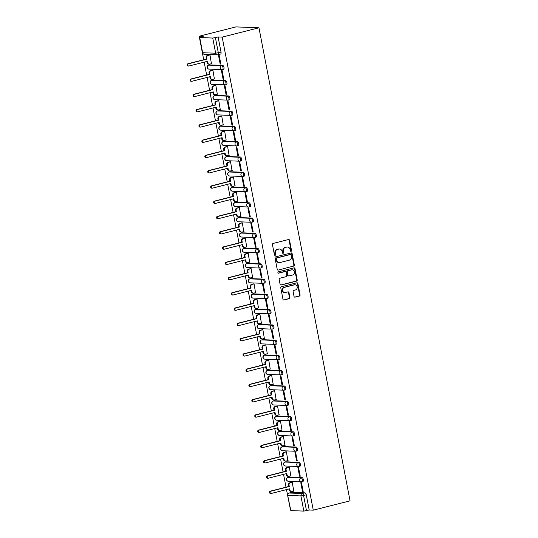 <?xml version="1.0" encoding="UTF-8"?>
<svg xmlns="http://www.w3.org/2000/svg" width="538" height="538" viewBox="0 0 538 538"><rect width="100%" height="100%" fill="white"/><g stroke="black" fill="none" stroke-linecap="round" stroke-linejoin="round"><path stroke-width="0.81" d="M291.058 251.307A0.693 0.612 92.2 0 0 291.529 250.479L289.558 240.278A0.982 0.874 92.2 0 0 288.523 239.531L273.122 243.438A0.982 0.874 92.2 0 0 272.45 244.615L274.414 254.817A0.693 0.612 92.2 0 0 275.611 254.514L275.355 253.196A3.154 2.798 92.2 0 1 277.5 249.43L278.785 249.101A3.154 2.798 92.2 0 1 279.504 249.027A3.154 2.798 92.2 0 1 282.114 251.481L282.369 252.799A0.693 0.612 92.2 0 0 283.566 252.497L283.318 251.179A3.154 2.798 92.2 0 1 285.463 247.413L286.747 247.083A3.154 2.798 92.2 0 1 287.46 247.009A3.154 2.798 92.2 0 1 290.076 249.464L290.325 250.782A0.693 0.612 92.2 0 0 291.058 251.307M290.675 251.259A0.693 0.612 92.2 0 0 291.065 250.466L289.101 240.257A0.982 0.874 92.2 0 0 288.509 239.531M274.757 255.294A0.693 0.612 92.2 0 0 275.153 254.501L274.898 253.176L275.355 253.196M282.712 253.277A0.693 0.612 92.2 0 0 283.109 252.483L282.853 251.159L283.318 251.179M302.8 481.497A2.004 0.888 -104.2 0 0 302.914 481.483A2.004 0.888 -104.2 0 0 303.311 479.445A2.004 0.888 -104.2 0 0 302.04 477.583L289.027 477.078A2.004 0.888 -104.2 0 0 288.913 477.092A2.004 0.888 -104.2 0 0 288.805 477.132M299.854 466.231A2.004 0.888 -104.2 0 0 299.975 466.217A2.004 0.888 -104.2 0 0 300.372 464.18A2.004 0.888 -104.2 0 0 299.101 462.317L286.088 461.812A2.004 0.888 -104.2 0 0 285.974 461.826A2.004 0.888 -104.2 0 0 285.866 461.866M296.915 450.965A2.004 0.888 -104.2 0 0 297.037 450.952A2.004 0.888 -104.2 0 0 297.433 448.914A2.004 0.888 -104.2 0 0 296.162 447.051L283.149 446.547A2.004 0.888 -104.2 0 0 283.035 446.553A2.004 0.888 -104.2 0 0 282.927 446.601M293.977 435.699A2.004 0.888 -104.2 0 0 294.091 435.686A2.004 0.888 -104.2 0 0 294.494 433.648A2.004 0.888 -104.2 0 0 293.223 431.785L280.211 431.281A2.004 0.888 -104.2 0 0 280.096 431.288A2.004 0.888 -104.2 0 0 279.989 431.335M291.038 420.434A2.004 0.888 -104.2 0 0 291.152 420.42A2.004 0.888 -104.2 0 0 291.556 418.382A2.004 0.888 -104.2 0 0 290.285 416.52L277.272 416.015A2.004 0.888 -104.2 0 0 277.151 416.022A2.004 0.888 -104.2 0 0 277.043 416.069M288.099 405.168A2.004 0.888 -104.2 0 0 288.213 405.154A2.004 0.888 -104.2 0 0 288.617 403.117A2.004 0.888 -104.2 0 0 287.346 401.254L274.333 400.749A2.004 0.888 -104.2 0 0 274.212 400.756A2.004 0.888 -104.2 0 0 274.104 400.803M285.16 389.902A2.004 0.888 -104.2 0 0 285.274 389.889A2.004 0.888 -104.2 0 0 285.671 387.851A2.004 0.888 -104.2 0 0 284.407 385.988L271.387 385.484A2.004 0.888 -104.2 0 0 271.273 385.49A2.004 0.888 -104.2 0 0 271.165 385.538M282.221 374.636A2.004 0.888 -104.2 0 0 282.336 374.623A2.004 0.888 -104.2 0 0 282.732 372.585A2.004 0.888 -104.2 0 0 281.461 370.722L268.449 370.218A2.004 0.888 -104.2 0 0 268.334 370.225A2.004 0.888 -104.2 0 0 268.227 370.272M279.276 359.371A2.004 0.888 -104.2 0 0 279.397 359.357A2.004 0.888 -104.2 0 0 279.794 357.319A2.004 0.888 -104.2 0 0 278.523 355.457L265.51 354.952A2.004 0.888 -104.2 0 0 265.395 354.959A2.004 0.888 -104.2 0 0 265.288 355.006M276.337 344.105A2.004 0.888 -104.2 0 0 276.458 344.091A2.004 0.888 -104.2 0 0 276.855 342.054A2.004 0.888 -104.2 0 0 275.584 340.191L262.571 339.68A2.004 0.888 -104.2 0 0 262.457 339.693A2.004 0.888 -104.2 0 0 262.349 339.74M273.398 328.839A2.004 0.888 -104.2 0 0 273.512 328.826A2.004 0.888 -104.2 0 0 273.916 326.788A2.004 0.888 -104.2 0 0 272.645 324.925L259.632 324.414A2.004 0.888 -104.2 0 0 259.518 324.427A2.004 0.888 -104.2 0 0 259.41 324.475M270.459 313.573A2.004 0.888 -104.2 0 0 270.574 313.56A2.004 0.888 -104.2 0 0 270.977 311.522A2.004 0.888 -104.2 0 0 269.706 309.659L256.693 309.148A2.004 0.888 -104.2 0 0 256.572 309.162A2.004 0.888 -104.2 0 0 256.465 309.209M267.521 298.308A2.004 0.888 -104.2 0 0 267.635 298.294A2.004 0.888 -104.2 0 0 268.038 296.256A2.004 0.888 -104.2 0 0 266.767 294.394L253.754 293.882A2.004 0.888 -104.2 0 0 253.633 293.896A2.004 0.888 -104.2 0 0 253.526 293.943M264.582 283.042A2.004 0.888 -104.2 0 0 264.696 283.028A2.004 0.888 -104.2 0 0 265.099 280.991A2.004 0.888 -104.2 0 0 263.828 279.121L250.809 278.617A2.004 0.888 -104.2 0 0 250.695 278.63A2.004 0.888 -104.2 0 0 250.587 278.677M261.643 267.776A2.004 0.888 -104.2 0 0 261.757 267.763A2.004 0.888 -104.2 0 0 262.154 265.725A2.004 0.888 -104.2 0 0 260.89 263.855L247.87 263.351A2.004 0.888 -104.2 0 0 247.756 263.364A2.004 0.888 -104.2 0 0 247.648 263.412M258.697 252.504A2.004 0.888 -104.2 0 0 258.818 252.497A2.004 0.888 -104.2 0 0 259.215 250.459A2.004 0.888 -104.2 0 0 257.944 248.59L244.931 248.085A2.004 0.888 -104.2 0 0 244.817 248.099A2.004 0.888 -104.2 0 0 244.709 248.146M255.758 237.238A2.004 0.888 -104.2 0 0 255.88 237.231A2.004 0.888 -104.2 0 0 256.276 235.193A2.004 0.888 -104.2 0 0 255.005 233.324L241.992 232.819A2.004 0.888 -104.2 0 0 241.878 232.833A2.004 0.888 -104.2 0 0 241.77 232.88M252.82 221.972A2.004 0.888 -104.2 0 0 252.934 221.965A2.004 0.888 -104.2 0 0 253.337 219.928A2.004 0.888 -104.2 0 0 252.066 218.058L239.054 217.554A2.004 0.888 -104.2 0 0 238.939 217.567A2.004 0.888 -104.2 0 0 238.832 217.614M249.881 206.706A2.004 0.888 -104.2 0 0 249.995 206.7A2.004 0.888 -104.2 0 0 250.399 204.662A2.004 0.888 -104.2 0 0 249.128 202.792L236.115 202.288A2.004 0.888 -104.2 0 0 236 202.301A2.004 0.888 -104.2 0 0 235.886 202.349M246.942 191.441A2.004 0.888 -104.2 0 0 247.056 191.434A2.004 0.888 -104.2 0 0 247.46 189.396A2.004 0.888 -104.2 0 0 246.189 187.527L233.176 187.022A2.004 0.888 -104.2 0 0 233.055 187.036A2.004 0.888 -104.2 0 0 232.947 187.083M244.003 176.175A2.004 0.888 -104.2 0 0 244.118 176.168A2.004 0.888 -104.2 0 0 244.521 174.13A2.004 0.888 -104.2 0 0 243.25 172.261L230.237 171.756A2.004 0.888 -104.2 0 0 230.116 171.77A2.004 0.888 -104.2 0 0 230.008 171.817M241.064 160.909A2.004 0.888 -104.2 0 0 241.179 160.902A2.004 0.888 -104.2 0 0 241.575 158.865A2.004 0.888 -104.2 0 0 240.311 156.995L227.292 156.491A2.004 0.888 -104.2 0 0 227.177 156.504A2.004 0.888 -104.2 0 0 227.07 156.551M238.119 145.643A2.004 0.888 -104.2 0 0 238.24 145.63A2.004 0.888 -104.2 0 0 238.637 143.599A2.004 0.888 -104.2 0 0 237.366 141.729L224.353 141.225A2.004 0.888 -104.2 0 0 224.238 141.238A2.004 0.888 -104.2 0 0 224.131 141.286M235.18 130.378A2.004 0.888 -104.2 0 0 235.301 130.364A2.004 0.888 -104.2 0 0 235.698 128.333A2.004 0.888 -104.2 0 0 234.427 126.464L221.414 125.959A2.004 0.888 -104.2 0 0 221.3 125.973A2.004 0.888 -104.2 0 0 221.192 126.02M232.241 115.112A2.004 0.888 -104.2 0 0 232.355 115.098A2.004 0.888 -104.2 0 0 232.759 113.067A2.004 0.888 -104.2 0 0 231.488 111.198L218.475 110.694A2.004 0.888 -104.2 0 0 218.361 110.707A2.004 0.888 -104.2 0 0 218.253 110.747M229.302 99.846A2.004 0.888 -104.2 0 0 229.417 99.833A2.004 0.888 -104.2 0 0 229.82 97.795A2.004 0.888 -104.2 0 0 228.549 95.932L215.536 95.428A2.004 0.888 -104.2 0 0 215.422 95.441A2.004 0.888 -104.2 0 0 215.308 95.482M226.364 84.58A2.004 0.888 -104.2 0 0 226.478 84.567A2.004 0.888 -104.2 0 0 226.881 82.529A2.004 0.888 -104.2 0 0 225.61 80.666L212.597 80.162A2.004 0.888 -104.2 0 0 212.476 80.175A2.004 0.888 -104.2 0 0 212.369 80.216M223.425 69.315A2.004 0.888 -104.2 0 0 223.539 69.301A2.004 0.888 -104.2 0 0 223.942 67.263A2.004 0.888 -104.2 0 0 222.671 65.401L209.659 64.896A2.004 0.888 -104.2 0 0 209.538 64.91A2.004 0.888 -104.2 0 0 209.43 64.95M294.044 296.411A0.982 0.874 92.2 0 0 295.086 297.158L299.404 296.061A0.982 0.874 92.2 0 0 300.076 294.885L297.891 283.546A0.982 0.874 92.2 0 0 296.855 282.806L281.455 286.707A0.982 0.874 92.2 0 0 280.782 287.884L282.968 299.222A0.982 0.874 92.2 0 0 284.003 299.962L289.222 298.644A0.982 0.874 92.2 0 0 289.895 297.467L288.96 292.611A0.982 0.874 92.2 0 0 287.917 291.872L285.335 292.524A2.636 2.34 92.2 0 1 284.34 287.386L294.481 284.817A2.636 2.34 92.2 0 1 295.47 289.955L293.782 290.385A0.982 0.874 92.2 0 0 293.109 291.562L294.044 296.411M313.271 510.165L222.174 37.115L258.96 27.794L350.056 500.844L313.271 510.165L309.202 510.011L303.836 511.1L290.823 510.596L287.675 495.363L290.823 510.596M293.654 266.189A0.982 0.874 92.2 0 0 294.326 265.012L292.141 253.674A0.982 0.874 92.2 0 0 291.098 252.934L275.698 256.834A0.982 0.874 92.2 0 0 275.032 258.011L277.211 269.35A0.982 0.874 92.2 0 0 278.254 270.089L293.197 266.169A0.982 0.874 92.2 0 0 293.862 264.992L291.683 253.66A0.982 0.874 92.2 0 0 291.092 252.934M295.019 268.61L297.198 279.948A0.982 0.874 92.2 0 1 296.532 281.125L281.132 285.026A0.982 0.874 92.2 0 1 280.09 284.286L279.155 279.43A0.982 0.874 92.2 0 1 279.827 278.254L286.068 276.673A0.982 0.874 92.2 0 0 286.741 275.496L286.122 272.275A0.982 0.874 92.2 0 0 285.079 271.535L278.576 273.183A0.693 0.612 92.2 0 1 278.321 271.838L293.977 267.87A0.982 0.874 92.2 0 1 295.019 268.61L294.555 268.596L296.741 279.928L297.198 279.948M291.744 492.398A2.004 0.888 75.8 0 1 291.852 492.357A2.004 0.888 75.8 0 1 291.966 492.344L304.985 492.848L302.282 493.534A2.004 0.888 75.8 0 1 303.58 495.525L306.499 510.696M199.726 37.546L202.644 52.717L215.664 53.222L212.739 38.05L199.726 37.546L203.25 36.382L199.181 36.228L203.714 59.738M204.178 62.159L206.653 75.004M207.117 77.425L209.591 90.27M210.055 92.691L212.53 105.535M212.994 107.956L215.469 120.801M215.933 123.222L218.408 136.067M218.872 138.488L221.347 151.333M221.817 153.754L224.292 166.605M224.756 169.019L227.231 181.871M227.695 184.285L230.17 197.137M230.634 199.551L233.109 212.402M233.573 214.817L236.047 227.668M236.512 230.082L238.986 242.934M239.45 245.348L241.925 258.2M242.396 260.614L244.864 273.465M245.335 275.88L247.81 288.731M248.274 291.145L250.748 303.997M251.212 306.411L253.687 319.263M254.151 321.677L256.626 334.528M257.09 336.943L259.565 349.794M260.029 352.208L262.504 365.06M262.974 367.474L265.442 380.326M265.913 382.74L268.388 395.591M268.852 398.006L271.327 410.857M271.791 413.271L274.266 426.123M274.73 428.544L277.204 441.389M277.669 443.81L280.143 456.654M280.607 459.075L283.082 471.92M283.553 474.341L286.021 487.186M286.492 489.607L290.352 509.278M199.181 36.228L235.967 26.9L258.96 27.794M212.739 38.05L215.402 37.647L218.327 52.811A2.004 0.888 75.8 0 1 217.897 54.721A2.004 0.888 75.8 0 1 217.782 54.735A2.004 1.782 92.2 0 1 217.325 54.782A2.004 2.004 0 0 0 217.897 54.721L220.6 54.035A2.004 0.888 75.8 0 1 220.486 54.049M222.174 37.115L218.105 36.961L215.402 37.647M211.441 63.699L209.968 54.903L209.289 54.937M220.17 64.042L220.862 64.069L219.168 55.259L218.475 55.232L220.17 64.042L220.822 63.874M223.109 79.308L223.801 79.335L222.107 70.525L221.414 70.498L223.109 79.308L223.761 79.14M214.38 78.972L212.907 70.169L212.228 70.202M226.047 94.574L226.74 94.601L225.045 85.791L224.353 85.764L226.047 94.574L226.706 94.406M217.325 94.237L215.846 85.434L215.166 85.468M228.993 109.839L229.679 109.866L227.984 101.057L227.292 101.03L228.993 109.839L229.645 109.671M220.264 109.503L218.784 100.7L218.112 100.734M231.932 125.105L232.618 125.132L230.923 116.322L230.237 116.295L231.932 125.105L232.584 124.937M223.203 124.769L221.73 115.966L221.051 116M234.871 140.371L235.557 140.398L233.862 131.588L233.176 131.561L234.871 140.371L235.523 140.203M226.142 140.035L224.669 131.232L223.99 131.265M237.809 155.637L238.502 155.664L236.801 146.854L236.115 146.827L237.809 155.637L238.462 155.469M229.08 155.3L227.608 146.497L226.928 146.538M240.748 170.902L241.441 170.929L239.746 162.12L239.054 162.093L240.748 170.902L241.401 170.734M232.019 170.566L230.546 161.763L229.867 161.803M243.687 186.168L244.38 186.195L242.685 177.385L241.992 177.358L243.687 186.168L244.339 186.007M234.958 185.832L233.485 177.029L232.806 177.069M246.626 201.434L247.319 201.461L245.624 192.651L244.931 192.631L246.626 201.434L247.285 201.273M237.897 201.098L236.424 192.295L235.745 192.335M249.571 216.7L250.257 216.727L248.563 207.924L247.87 207.897L249.571 216.7L250.224 216.538M240.842 216.363L239.363 207.56L238.69 207.601M252.51 231.965L253.196 231.992L251.502 223.189L250.816 223.162L252.51 231.965L253.163 231.804M243.781 231.629L242.308 222.826L241.629 222.866M255.449 247.231L256.135 247.258L254.44 238.455L253.754 238.428L255.449 247.231L256.101 247.07M246.72 246.895L245.247 238.099L244.568 238.132M258.388 262.497L259.081 262.524L257.379 253.721L256.693 253.694L258.388 262.497L259.04 262.336M249.659 262.161L248.186 253.364L247.507 253.398M261.327 277.763L262.019 277.79L260.325 268.987L259.632 268.96L261.327 277.763L261.979 277.601M252.598 277.426L251.125 268.63L250.446 268.664M264.266 293.028L264.958 293.055L263.264 284.252L262.571 284.225L264.266 293.028L264.918 292.867M255.537 292.692L254.064 283.896L253.385 283.929M267.204 308.294L267.897 308.321L266.202 299.518L265.51 299.491L267.204 308.294L267.857 308.133M258.475 307.958L257.003 299.162L256.323 299.195M270.15 323.56L270.836 323.587L269.141 314.784L268.449 314.757L270.15 323.56L270.802 323.399M261.421 323.224L259.941 314.427L259.269 314.461M273.089 338.826L273.775 338.853L272.08 330.05L271.394 330.023L273.089 338.826L273.741 338.664M264.36 338.489L262.88 329.693L262.208 329.727M276.028 354.091L276.714 354.118L275.019 345.315L274.333 345.288L276.028 354.091L276.68 353.93M267.299 353.755L265.826 344.959L265.147 344.993M278.966 369.357L279.659 369.384L277.958 360.581L277.272 360.554L278.966 369.357L279.619 369.196M270.237 369.021L268.765 360.225L268.085 360.258M281.905 384.63L282.598 384.65L280.897 375.847L280.211 375.82L281.905 384.63L282.558 384.462M273.176 384.287L271.703 375.49L271.024 375.524M284.844 399.895L285.537 399.922L283.842 391.113L283.149 391.086L284.844 399.895L285.496 399.727M276.115 399.552L274.642 390.756L273.963 390.79M287.783 415.161L288.476 415.188L286.781 406.378L286.088 406.351L287.783 415.161L288.435 414.993M279.054 414.818L277.581 406.022L276.902 406.055M290.728 430.427L291.414 430.454L289.72 421.644L289.027 421.617L290.728 430.427L291.381 430.259M281.999 430.084L280.52 421.288L279.847 421.321M293.667 445.693L294.353 445.72L292.659 436.91L291.966 436.883L293.667 445.693L294.32 445.525M284.938 445.35L283.459 436.553L282.786 436.587M296.606 460.958L297.292 460.985L295.597 452.176L294.911 452.149L296.606 460.958L297.258 460.79M287.877 460.615L286.404 451.819L285.725 451.853M299.545 476.224L300.238 476.251L298.536 467.441L297.85 467.414L299.545 476.224L300.197 476.056M290.816 475.881L289.343 467.085L288.664 467.118M302.484 491.49L303.176 491.517L301.475 482.707L300.789 482.68L302.484 491.49L303.136 491.322M293.755 491.147L292.282 482.351L291.603 482.384M309.202 510.011L306.277 494.839A2.004 0.888 -104.2 0 0 304.985 492.848M218.105 36.961L221.024 52.125A2.004 0.888 75.8 0 1 220.6 54.035M287.46 247.009L286.996 246.989A3.154 2.798 92.2 0 0 286.283 247.07L286.747 247.083M282.853 251.159A3.154 2.798 92.2 0 1 284.999 247.393L286.283 247.07M279.504 249.027L279.04 249.007A3.154 2.798 92.2 0 0 278.328 249.081L278.785 249.101M274.898 253.176A3.154 2.798 92.2 0 1 277.043 249.41L278.328 249.081M278.254 270.089L293.197 266.169M291.145 255.032A0.693 0.612 92.2 0 0 290.419 254.514L276.902 257.944A0.693 0.612 92.2 0 0 276.431 258.765L276.7 260.157A3.154 2.798 92.2 0 0 279.316 262.611A3.154 2.798 92.2 0 0 280.029 262.537L289.269 260.197A3.154 2.798 92.2 0 0 291.414 256.431L291.145 255.032M290.271 254.508A0.693 0.612 92.2 0 0 289.962 254.494L290.419 254.514M279.316 262.611L278.852 262.598A3.154 2.798 92.2 0 1 276.236 260.143L275.974 258.751A0.693 0.612 92.2 0 1 276.438 257.924L289.962 254.494M280.675 285.005L296.068 281.105A0.982 0.874 92.2 0 0 296.741 279.928M285.301 271.508L284.844 271.495A0.982 0.874 92.2 0 0 284.622 271.515L278.2 273.143M292.551 275.032A2.636 2.34 92.2 0 0 291.562 269.888L287.991 270.796A0.982 0.874 92.2 0 0 287.319 271.972L287.938 275.194A0.982 0.874 92.2 0 0 288.98 275.933L292.551 275.032M292.161 269.827L291.697 269.807A2.636 2.34 92.2 0 0 291.105 269.874L291.562 269.888M288.758 275.96L288.294 275.94A0.982 0.874 92.2 0 1 287.48 275.174L286.862 271.959A0.982 0.874 92.2 0 1 287.527 270.775L291.105 269.874M294.555 268.596A0.982 0.874 92.2 0 0 293.97 267.87M295.08 284.75L294.616 284.736A2.636 2.34 92.2 0 0 294.024 284.797L294.481 284.817M284.736 292.591L284.272 292.571A2.636 2.34 92.2 0 1 283.882 287.366L294.024 284.797M284.003 299.962L288.765 298.624A0.982 0.874 92.2 0 0 289.437 297.447L288.502 292.598A0.982 0.874 92.2 0 0 287.911 291.872M294.636 297.137L298.946 296.041A0.982 0.874 92.2 0 0 299.619 294.864L297.433 283.533A0.982 0.874 92.2 0 0 296.848 282.806M209.975 54.943L208.098 55.414A2.004 1.782 92.2 0 0 206.733 57.815L206.982 59.086L188.542 63.76A1.157 1.022 92.2 0 0 188.979 66.013L207.412 61.339L207.655 62.61A2.004 1.782 92.2 0 0 209.322 64.17L208.724 64.15A2.004 1.782 -87.8 0 1 207.063 62.583L206.848 61.48M209.322 64.17A2.004 1.782 92.2 0 0 209.78 64.123L211.649 63.652M188.717 66.04L188.118 66.013A1.157 1.022 -87.8 0 1 187.944 63.74L206.384 59.066L206.135 57.788A2.004 1.782 -87.8 0 1 207.5 55.394L208.098 55.414M209.497 54.883L207.5 55.394M206.384 59.066L206.982 59.086M212.913 70.209L211.037 70.68A2.004 1.782 92.2 0 0 209.672 73.081L209.921 74.352L191.481 79.025A1.157 1.022 92.2 0 0 191.918 81.278L210.351 76.604L210.6 77.876A2.004 1.782 92.2 0 0 212.261 79.436L211.663 79.416A2.004 1.782 -87.8 0 1 210.002 77.849L209.786 76.746M212.261 79.436A2.004 1.782 92.2 0 0 212.718 79.389L214.595 78.918M191.656 81.305L191.057 81.278A1.157 1.022 -87.8 0 1 190.882 79.005L209.322 74.331L209.074 73.054A2.004 1.782 -87.8 0 1 210.445 70.66L211.037 70.68M212.436 70.148L210.445 70.66M209.322 74.331L209.921 74.352M215.852 85.475L213.983 85.945A2.004 1.782 92.2 0 0 212.611 88.346L212.86 89.617L194.42 94.291A1.157 1.022 92.2 0 0 194.857 96.544L213.29 91.87L213.539 93.141A2.004 1.782 92.2 0 0 215.2 94.701L214.608 94.681A2.004 1.782 -87.8 0 1 212.94 93.121L212.725 92.011M215.2 94.701A2.004 1.782 92.2 0 0 215.657 94.654L217.534 94.184M194.595 96.571L193.996 96.544A1.157 1.022 -87.8 0 1 193.828 94.271L212.261 89.597L212.019 88.326A2.004 1.782 -87.8 0 1 213.384 85.925L213.983 85.945M215.382 85.414L213.384 85.925M212.261 89.597L212.86 89.617M218.791 100.741L216.922 101.211A2.004 1.782 92.2 0 0 215.556 103.612L215.799 104.883L197.365 109.557A1.157 1.022 92.2 0 0 197.796 111.81L216.229 107.136L216.478 108.407A2.004 1.782 92.2 0 0 218.146 109.967L217.547 109.947A2.004 1.782 -87.8 0 1 215.879 108.387L215.664 107.277M218.146 109.967A2.004 1.782 92.2 0 0 218.596 109.92L220.472 109.449M197.533 111.837L196.935 111.81A1.157 1.022 -87.8 0 1 196.767 109.537L215.2 104.863L214.958 103.592A2.004 1.782 -87.8 0 1 216.323 101.191L216.922 101.211M218.32 100.687L216.323 101.191M215.2 104.863L215.799 104.883M221.737 116.006L219.86 116.477A2.004 1.782 92.2 0 0 218.495 118.878L218.737 120.149L200.304 124.823A1.157 1.022 92.2 0 0 200.735 127.076L219.174 122.402L219.417 123.673A2.004 1.782 92.2 0 0 221.084 125.24L220.486 125.213A2.004 1.782 -87.8 0 1 218.818 123.653L218.603 122.543M221.084 125.24A2.004 1.782 92.2 0 0 221.535 125.186L223.411 124.715M200.472 127.102L199.874 127.082A1.157 1.022 -87.8 0 1 199.706 124.803L218.139 120.129L217.897 118.858A2.004 1.782 -87.8 0 1 219.262 116.457L219.86 116.477M221.259 115.952L219.262 116.457M218.139 120.129L218.737 120.149M224.676 131.272L222.799 131.743A2.004 1.782 92.2 0 0 221.434 134.144L221.676 135.415L203.243 140.088A1.157 1.022 92.2 0 0 203.673 142.341L222.113 137.667L222.355 138.939A2.004 1.782 92.2 0 0 224.023 140.505L223.425 140.479A2.004 1.782 -87.8 0 1 221.757 138.918L221.548 137.809M224.023 140.505A2.004 1.782 92.2 0 0 224.474 140.452L226.35 139.981M203.411 142.368L202.819 142.348A1.157 1.022 -87.8 0 1 202.644 140.068L221.078 135.394L220.836 134.123A2.004 1.782 -87.8 0 1 222.201 131.723L222.799 131.743M224.198 131.218L222.201 131.723M221.078 135.394L221.676 135.415M227.614 146.538L225.738 147.008A2.004 1.782 92.2 0 0 224.373 149.409L224.615 150.68L206.182 155.354A1.157 1.022 92.2 0 0 206.612 157.607L225.052 152.933L225.294 154.204A2.004 1.782 92.2 0 0 226.962 155.771L226.364 155.744A2.004 1.782 -87.8 0 1 224.696 154.184L224.487 153.074M226.962 155.771A2.004 1.782 92.2 0 0 227.419 155.717L229.289 155.247M206.357 157.634L205.758 157.614A1.157 1.022 -87.8 0 1 205.583 155.334L224.023 150.66L223.774 149.389A2.004 1.782 -87.8 0 1 225.14 146.988L225.738 147.008M227.137 146.484L225.14 146.988M224.023 150.66L224.615 150.68M230.553 161.803L228.677 162.274A2.004 1.782 92.2 0 0 227.312 164.675L227.561 165.946L209.121 170.62A1.157 1.022 92.2 0 0 209.558 172.873L227.991 168.199L228.233 169.47A2.004 1.782 92.2 0 0 229.901 171.037L229.302 171.01A2.004 1.782 -87.8 0 1 227.641 169.45L227.426 168.34M229.901 171.037A2.004 1.782 92.2 0 0 230.358 170.983L232.228 170.512M209.295 172.9L208.697 172.88A1.157 1.022 -87.8 0 1 208.522 170.6L226.962 165.926L226.713 164.655A2.004 1.782 -87.8 0 1 228.078 162.254L228.677 162.274M230.076 161.75L228.078 162.254M226.962 165.926L227.561 165.946M233.492 177.069L231.616 177.54A2.004 1.782 92.2 0 0 230.251 179.941L230.499 181.212L212.059 185.886A1.157 1.022 92.2 0 0 212.497 188.139L230.93 183.465L231.179 184.736A2.004 1.782 92.2 0 0 232.84 186.303L232.241 186.276A2.004 1.782 -87.8 0 1 230.58 184.716L230.365 183.606M232.84 186.303A2.004 1.782 92.2 0 0 233.297 186.249L235.173 185.778M212.234 188.166L211.636 188.145A1.157 1.022 -87.8 0 1 211.461 185.866L229.901 181.192L229.652 179.921A2.004 1.782 -87.8 0 1 231.024 177.52L231.616 177.54M233.015 177.015L231.024 177.52M229.901 181.192L230.499 181.212M236.431 192.335L234.561 192.806A2.004 1.782 92.2 0 0 233.189 195.207L233.438 196.478L214.998 201.151A1.157 1.022 92.2 0 0 215.435 203.404L233.869 198.73L234.117 200.001A2.004 1.782 92.2 0 0 235.779 201.568L235.18 201.542A2.004 1.782 -87.8 0 1 233.519 199.981L233.304 198.872M235.779 201.568A2.004 1.782 92.2 0 0 236.236 201.521L238.112 201.044M215.173 203.431L214.575 203.411A1.157 1.022 -87.8 0 1 214.406 201.131L232.84 196.457L232.598 195.186A2.004 1.782 -87.8 0 1 233.963 192.786L234.561 192.806M235.96 192.281L233.963 192.786M232.84 196.457L233.438 196.478M239.37 207.601L237.5 208.071A2.004 1.782 92.2 0 0 236.135 210.472L236.377 211.743L217.944 216.417A1.157 1.022 92.2 0 0 218.374 218.67L236.807 213.996L237.056 215.267A2.004 1.782 92.2 0 0 238.724 216.834L238.126 216.807A2.004 1.782 -87.8 0 1 236.458 215.247L236.243 214.137M238.724 216.834A2.004 1.782 92.2 0 0 239.175 216.787L241.051 216.31M218.112 218.697L217.513 218.677A1.157 1.022 -87.8 0 1 217.345 216.397L235.779 211.723L235.536 210.452A2.004 1.782 -87.8 0 1 236.902 208.051L237.5 208.071M238.899 207.547L236.902 208.051M235.779 211.723L236.377 211.743M242.315 222.866L240.439 223.337A2.004 1.782 92.2 0 0 239.074 225.738L239.316 227.009L220.883 231.683A1.157 1.022 92.2 0 0 221.313 233.936L239.753 229.262L239.995 230.533A2.004 1.782 92.2 0 0 241.663 232.1L241.064 232.073A2.004 1.782 -87.8 0 1 239.397 230.513L239.181 229.403M241.663 232.1A2.004 1.782 92.2 0 0 242.113 232.053L243.99 231.575M221.051 233.963L220.452 233.943A1.157 1.022 -87.8 0 1 220.284 231.663L238.717 226.989L238.475 225.718A2.004 1.782 -87.8 0 1 239.84 223.317L240.439 223.337M241.838 222.813L239.84 223.317M238.717 226.989L239.316 227.009M245.254 238.132L243.378 238.61A2.004 1.782 92.2 0 0 242.013 241.004L242.255 242.275L223.821 246.949A1.157 1.022 92.2 0 0 224.252 249.202L242.692 244.528L242.934 245.799A2.004 1.782 92.2 0 0 244.602 247.366L244.003 247.339A2.004 1.782 -87.8 0 1 242.335 245.779L242.127 244.669M244.602 247.366A2.004 1.782 92.2 0 0 245.052 247.319L246.929 246.841M223.99 249.228L223.398 249.208A1.157 1.022 -87.8 0 1 223.223 246.929L241.656 242.255L241.414 240.984A2.004 1.782 -87.8 0 1 242.779 238.583L243.378 238.61M244.777 238.078L242.779 238.583M241.656 242.255L242.255 242.275M248.193 253.398L246.317 253.875A2.004 1.782 92.2 0 0 244.951 256.27L245.194 257.541L226.76 262.214A1.157 1.022 92.2 0 0 227.191 264.467L245.631 259.793L245.873 261.065A2.004 1.782 92.2 0 0 247.541 262.631L246.942 262.605A2.004 1.782 -87.8 0 1 245.274 261.044L245.066 259.935M247.541 262.631A2.004 1.782 92.2 0 0 247.998 262.584L249.867 262.107M226.935 264.494L226.337 264.474A1.157 1.022 -87.8 0 1 226.162 262.194L244.602 257.52L244.353 256.249A2.004 1.782 -87.8 0 1 245.718 253.849L246.317 253.875M247.715 253.344L245.718 253.849M244.602 257.52L245.194 257.541M251.132 268.664L249.255 269.141A2.004 1.782 92.2 0 0 247.89 271.535L248.139 272.806L229.699 277.48A1.157 1.022 92.2 0 0 230.136 279.733L248.569 275.059L248.812 276.33A2.004 1.782 92.2 0 0 250.479 277.897L249.881 277.87A2.004 1.782 -87.8 0 1 248.22 276.31L248.005 275.207M250.479 277.897A2.004 1.782 92.2 0 0 250.937 277.85L252.806 277.373M229.874 279.76L229.275 279.74A1.157 1.022 -87.8 0 1 229.101 277.46L247.541 272.786L247.292 271.515A2.004 1.782 -87.8 0 1 248.657 269.114L249.255 269.141M250.654 268.61L248.657 269.114M247.541 272.786L248.139 272.806M254.071 283.929L252.194 284.407A2.004 1.782 92.2 0 0 250.829 286.801L251.078 288.079L232.638 292.746A1.157 1.022 92.2 0 0 233.075 294.999L251.508 290.325L251.757 291.596A2.004 1.782 92.2 0 0 253.418 293.163L252.82 293.136A2.004 1.782 -87.8 0 1 251.159 291.576L250.943 290.473M253.418 293.163A2.004 1.782 92.2 0 0 253.875 293.116L255.745 292.638M232.813 295.026L232.214 295.006A1.157 1.022 -87.8 0 1 232.039 292.726L250.479 288.052L250.231 286.781A2.004 1.782 -87.8 0 1 251.602 284.38L252.194 284.407M253.593 283.876L251.602 284.38M250.479 288.052L251.078 288.079M257.009 299.195L255.14 299.673A2.004 1.782 92.2 0 0 253.768 302.067L254.017 303.345L235.577 308.018A1.157 1.022 92.2 0 0 236.014 310.265L254.447 305.591L254.696 306.862A2.004 1.782 92.2 0 0 256.357 308.429L255.758 308.402A2.004 1.782 -87.8 0 1 254.097 306.842L253.882 305.739M256.357 308.429A2.004 1.782 92.2 0 0 256.814 308.382L258.691 307.904M235.752 310.291L235.153 310.271A1.157 1.022 -87.8 0 1 234.985 307.992L253.418 303.318L253.169 302.047A2.004 1.782 -87.8 0 1 254.541 299.646L255.14 299.673M256.539 299.141L254.541 299.646M253.418 303.318L254.017 303.345M259.948 314.461L258.079 314.938A2.004 1.782 92.2 0 0 256.713 317.333L256.956 318.61L238.522 323.284A1.157 1.022 92.2 0 0 238.953 325.53L257.386 320.856L257.635 322.127A2.004 1.782 92.2 0 0 259.296 323.694L258.704 323.668A2.004 1.782 -87.8 0 1 257.036 322.107L256.821 321.004M259.296 323.694A2.004 1.782 92.2 0 0 259.753 323.647L261.629 323.17M238.69 325.557L238.092 325.537A1.157 1.022 -87.8 0 1 237.924 323.257L256.357 318.583L256.115 317.312A2.004 1.782 -87.8 0 1 257.48 314.912L258.079 314.938M259.477 314.407L257.48 314.912M256.357 318.583L256.956 318.61M262.894 329.727L261.017 330.204A2.004 1.782 92.2 0 0 259.652 332.598L259.894 333.876L241.461 338.55A1.157 1.022 92.2 0 0 241.892 340.796L260.331 336.122L260.574 337.393A2.004 1.782 92.2 0 0 262.241 338.96L261.643 338.933A2.004 1.782 -87.8 0 1 259.975 337.373L259.76 336.27M262.241 338.96A2.004 1.782 92.2 0 0 262.692 338.913L264.568 338.436M241.629 340.823L241.031 340.803A1.157 1.022 -87.8 0 1 240.863 338.523L259.296 333.849L259.054 332.578A2.004 1.782 -87.8 0 1 260.419 330.177L261.017 330.204M262.416 329.673L260.419 330.177M259.296 333.849L259.894 333.876M265.833 344.993L263.956 345.47A2.004 1.782 92.2 0 0 262.591 347.864L262.833 349.142L244.4 353.816A1.157 1.022 92.2 0 0 244.83 356.062L263.27 351.388L263.512 352.666A2.004 1.782 92.2 0 0 265.18 354.226L264.582 354.206A2.004 1.782 -87.8 0 1 262.914 352.639L262.705 351.536M265.18 354.226A2.004 1.782 92.2 0 0 265.631 354.179L267.507 353.701M244.568 356.089L243.976 356.069A1.157 1.022 -87.8 0 1 243.801 353.789L262.235 349.115L261.993 347.844A2.004 1.782 -87.8 0 1 263.358 345.443L263.956 345.47M265.355 344.939L263.358 345.443M262.235 349.115L262.833 349.142M268.771 360.258L266.895 360.736A2.004 1.782 92.2 0 0 265.53 363.137L265.772 364.408L247.339 369.081A1.157 1.022 92.2 0 0 247.769 371.328L266.209 366.654L266.451 367.931A2.004 1.782 92.2 0 0 268.119 369.492L267.521 369.471A2.004 1.782 -87.8 0 1 265.853 367.905L265.644 366.802M268.119 369.492A2.004 1.782 92.2 0 0 268.576 369.445L270.446 368.967M247.514 371.355L246.915 371.334A1.157 1.022 -87.8 0 1 246.74 369.055L265.173 364.381L264.931 363.11A2.004 1.782 -87.8 0 1 266.297 360.709L266.895 360.736M268.294 360.204L266.297 360.709M265.173 364.381L265.772 364.408M271.71 375.524L269.834 376.001A2.004 1.782 92.2 0 0 268.469 378.402L268.718 379.673L250.278 384.347A1.157 1.022 92.2 0 0 250.715 386.593L269.148 381.919L269.39 383.197A2.004 1.782 92.2 0 0 271.058 384.757L270.459 384.737A2.004 1.782 -87.8 0 1 268.792 383.17L268.583 382.067M271.058 384.757A2.004 1.782 92.2 0 0 271.515 384.71L273.385 384.233M250.452 386.62L249.854 386.6A1.157 1.022 -87.8 0 1 249.679 384.32L268.119 379.646L267.87 378.375A2.004 1.782 -87.8 0 1 269.235 375.975L269.834 376.001M271.233 375.47L269.235 375.975M268.119 379.646L268.718 379.673M274.649 390.79L272.773 391.267A2.004 1.782 92.2 0 0 271.408 393.668L271.656 394.939L253.216 399.613A1.157 1.022 92.2 0 0 253.654 401.859L272.087 397.185L272.336 398.463A2.004 1.782 92.2 0 0 273.997 400.023L273.398 400.003A2.004 1.782 -87.8 0 1 271.737 398.436L271.522 397.333M273.997 400.023A2.004 1.782 92.2 0 0 274.454 399.976L276.324 399.499M253.391 401.893L252.793 401.866A1.157 1.022 -87.8 0 1 252.618 399.586L271.058 394.912L270.809 393.641A2.004 1.782 -87.8 0 1 272.181 391.24L272.773 391.267M274.172 390.736L272.181 391.24M271.058 394.912L271.656 394.939M277.588 406.055L275.718 406.533A2.004 1.782 92.2 0 0 274.346 408.934L274.595 410.205L256.155 414.879A1.157 1.022 92.2 0 0 256.592 417.125L275.026 412.451L275.274 413.729A2.004 1.782 92.2 0 0 276.935 415.289L276.337 415.269A2.004 1.782 -87.8 0 1 274.676 413.702L274.461 412.599M276.935 415.289A2.004 1.782 92.2 0 0 277.393 415.242L279.269 414.764M256.33 417.158L255.732 417.132A1.157 1.022 -87.8 0 1 255.563 414.852L273.997 410.178L273.748 408.907A2.004 1.782 -87.8 0 1 275.12 406.506L275.718 406.533M277.117 406.002L275.12 406.506M273.997 410.178L274.595 410.205M280.527 421.321L278.657 421.799A2.004 1.782 92.2 0 0 277.285 424.2L277.534 425.471L259.101 430.144A1.157 1.022 92.2 0 0 259.531 432.391L277.964 427.717L278.213 428.994A2.004 1.782 92.2 0 0 279.874 430.555L279.283 430.535A2.004 1.782 -87.8 0 1 277.615 428.968L277.4 427.865M279.874 430.555A2.004 1.782 92.2 0 0 280.332 430.508L282.208 430.03M259.269 432.424L258.67 432.397A1.157 1.022 -87.8 0 1 258.502 430.118L276.935 425.444L276.693 424.173A2.004 1.782 -87.8 0 1 278.059 421.772L278.657 421.799M280.056 421.267L278.059 421.772M276.935 425.444L277.534 425.471M283.465 436.587L281.596 437.064A2.004 1.782 92.2 0 0 280.231 439.465L280.473 440.736L262.04 445.41A1.157 1.022 92.2 0 0 262.47 447.656L280.91 442.989L281.152 444.26A2.004 1.782 92.2 0 0 282.82 445.82L282.221 445.8A2.004 1.782 -87.8 0 1 280.554 444.233L280.338 443.13M282.82 445.82A2.004 1.782 92.2 0 0 283.27 445.773L285.147 445.296M262.208 447.69L261.609 447.663A1.157 1.022 -87.8 0 1 261.441 445.383L279.874 440.709L279.632 439.438A2.004 1.782 -87.8 0 1 280.997 437.038L281.596 437.064M282.995 436.533L280.997 437.038M279.874 440.709L280.473 440.736M286.411 451.853L284.535 452.33A2.004 1.782 92.2 0 0 283.17 454.731L283.412 456.002L264.978 460.676A1.157 1.022 92.2 0 0 265.409 462.929L283.849 458.255L284.091 459.526A2.004 1.782 92.2 0 0 285.759 461.086L285.16 461.066A2.004 1.782 -87.8 0 1 283.492 459.499L283.284 458.396M285.759 461.086A2.004 1.782 92.2 0 0 286.209 461.039L288.086 460.562M265.147 462.956L264.555 462.929A1.157 1.022 -87.8 0 1 264.38 460.649L282.813 455.975L282.571 454.704A2.004 1.782 -87.8 0 1 283.936 452.31L284.535 452.33M285.934 451.799L283.936 452.31M282.813 455.975L283.412 456.002M289.35 467.118L287.474 467.596A2.004 1.782 92.2 0 0 286.108 469.997L286.351 471.268L267.917 475.942A1.157 1.022 92.2 0 0 268.348 478.195L286.788 473.521L287.03 474.792A2.004 1.782 92.2 0 0 288.698 476.352L288.099 476.332A2.004 1.782 -87.8 0 1 286.431 474.765L286.223 473.662M288.698 476.352A2.004 1.782 92.2 0 0 289.148 476.305L291.024 475.827M268.092 478.221L267.494 478.195A1.157 1.022 -87.8 0 1 267.319 475.915L285.752 471.241L285.51 469.97A2.004 1.782 -87.8 0 1 286.875 467.576L287.474 467.596M288.872 467.065L286.875 467.576M285.752 471.241L286.351 471.268M292.289 482.384L290.412 482.862A2.004 1.782 92.2 0 0 289.047 485.263L289.289 486.534L270.856 491.207A1.157 1.022 92.2 0 0 271.293 493.46L289.726 488.786L289.969 490.057A2.004 1.782 92.2 0 0 291.636 491.618L291.038 491.597A2.004 1.782 -87.8 0 1 289.37 490.031L289.162 488.928M291.636 491.618A2.004 1.782 92.2 0 0 292.094 491.571L293.963 491.093M271.031 493.487L270.432 493.46A1.157 1.022 -87.8 0 1 270.258 491.181L288.698 486.507L288.449 485.236A2.004 1.782 -87.8 0 1 289.814 482.842L290.412 482.862M291.811 482.33L289.814 482.842M288.698 486.507L289.289 486.534M291.065 250.466L291.529 250.479M275.153 254.501L275.611 254.514M283.109 252.483L283.566 252.497M287.783 477.421A2.004 0.888 75.8 0 1 287.951 477.334A2.004 0.888 75.8 0 1 288.072 477.32L301.085 477.825A2.004 0.888 75.8 0 1 302.356 479.688A2.004 0.888 75.8 0 1 301.952 481.725A2.004 0.888 75.8 0 1 301.838 481.739A2.004 1.782 -87.8 0 1 301.085 477.825L302.04 477.583M289.027 477.078L288.072 477.32A2.004 1.782 92.2 0 0 286.707 479.721A2.004 1.782 -87.8 0 0 288.368 481.281L301.381 481.786A2.004 2.004 0 0 0 301.952 481.725L302.914 481.483M284.844 462.155A2.004 0.888 75.8 0 1 285.012 462.068A2.004 0.888 75.8 0 1 285.133 462.055L298.146 462.559A2.004 0.888 75.8 0 1 299.417 464.422A2.004 0.888 75.8 0 1 299.014 466.459A2.004 0.888 75.8 0 1 298.899 466.473A2.004 1.782 -87.8 0 1 298.146 462.559L299.101 462.317M286.088 461.812L285.133 462.055A2.004 1.782 92.2 0 0 283.761 464.455A2.004 1.782 -87.8 0 0 285.429 466.016L298.442 466.52A2.004 2.004 0 0 0 299.014 466.459L299.975 466.217M281.905 446.89A2.004 0.888 75.8 0 1 282.073 446.802A2.004 0.888 75.8 0 1 282.188 446.789L295.207 447.293A2.004 0.888 75.8 0 1 296.472 449.156A2.004 0.888 75.8 0 1 296.075 451.194A2.004 0.888 75.8 0 1 295.961 451.207A2.004 1.782 -87.8 0 1 295.207 447.293L296.162 447.051M283.149 446.547L282.188 446.789A2.004 1.782 92.2 0 0 280.823 449.19A2.004 1.782 -87.8 0 0 282.49 450.75L295.503 451.254A2.004 2.004 0 0 0 296.075 451.194L297.037 450.952M278.966 431.624A2.004 0.888 75.8 0 1 279.135 431.537A2.004 0.888 75.8 0 1 279.249 431.523L292.262 432.027A2.004 0.888 75.8 0 1 293.533 433.89A2.004 0.888 75.8 0 1 293.136 435.928A2.004 0.888 75.8 0 1 293.022 435.941A2.004 1.782 -87.8 0 1 292.262 432.027L293.223 431.785M280.211 431.281L279.249 431.523A2.004 1.782 92.2 0 0 277.884 433.924A2.004 1.782 -87.8 0 0 279.552 435.484L292.564 435.988A2.004 2.004 0 0 0 293.136 435.928L294.091 435.686M276.021 416.358A2.004 0.888 75.8 0 1 276.196 416.271A2.004 0.888 75.8 0 1 276.31 416.257L289.323 416.762A2.004 0.888 75.8 0 1 290.594 418.625A2.004 0.888 75.8 0 1 290.197 420.662A2.004 0.888 75.8 0 1 290.076 420.676A2.004 1.782 -87.8 0 1 289.323 416.762L290.285 416.52M277.272 416.015L276.31 416.257A2.004 1.782 92.2 0 0 274.945 418.658A2.004 1.782 -87.8 0 0 276.613 420.218L289.626 420.723A2.004 2.004 0 0 0 290.197 420.662L291.152 420.42M273.082 401.092A2.004 0.888 75.8 0 1 273.257 401.005A2.004 0.888 75.8 0 1 273.371 400.992L286.384 401.496A2.004 0.888 75.8 0 1 287.655 403.359A2.004 0.888 75.8 0 1 287.258 405.396A2.004 0.888 75.8 0 1 287.137 405.41A2.004 1.782 -87.8 0 1 286.384 401.496L287.346 401.254M274.333 400.749L273.371 400.992A2.004 1.782 92.2 0 0 272.006 403.392A2.004 1.782 -87.8 0 0 273.667 404.953L286.687 405.457A2.004 2.004 0 0 0 287.258 405.396L288.213 405.154M270.143 385.827A2.004 0.888 75.8 0 1 270.318 385.739A2.004 0.888 75.8 0 1 270.432 385.726L283.445 386.23A2.004 0.888 75.8 0 1 284.716 388.093A2.004 0.888 75.8 0 1 284.313 390.131A2.004 0.888 75.8 0 1 284.199 390.144A2.004 1.782 -87.8 0 1 283.445 386.23L284.407 385.988M271.387 385.484L270.432 385.726A2.004 1.782 92.2 0 0 269.067 388.12A2.004 1.782 -87.8 0 0 270.728 389.687L283.748 390.191A2.004 2.004 0 0 0 284.313 390.131L285.274 389.889M267.204 370.561A2.004 0.888 75.8 0 1 267.373 370.467A2.004 0.888 75.8 0 1 267.494 370.46L280.506 370.964A2.004 0.888 75.8 0 1 281.777 372.827A2.004 0.888 75.8 0 1 281.374 374.865A2.004 0.888 75.8 0 1 281.26 374.878A2.004 1.782 -87.8 0 1 280.506 370.964L281.461 370.722M268.449 370.218L267.494 370.46A2.004 1.782 92.2 0 0 266.128 372.854A2.004 1.782 -87.8 0 0 267.789 374.421L280.802 374.925A2.004 2.004 0 0 0 281.374 374.865L282.336 374.623M264.266 355.295A2.004 0.888 75.8 0 1 264.434 355.201A2.004 0.888 75.8 0 1 264.555 355.194L277.568 355.699A2.004 0.888 75.8 0 1 278.839 357.562A2.004 0.888 75.8 0 1 278.435 359.599A2.004 0.888 75.8 0 1 278.321 359.613A2.004 1.782 -87.8 0 1 277.568 355.699L278.523 355.457M265.51 354.952L264.555 355.194A2.004 1.782 92.2 0 0 263.183 357.588A2.004 1.782 -87.8 0 0 264.851 359.155L277.864 359.66A2.004 2.004 0 0 0 278.435 359.599L279.397 359.357M261.327 340.029A2.004 0.888 75.8 0 1 261.495 339.935A2.004 0.888 75.8 0 1 261.609 339.929L274.629 340.433A2.004 0.888 75.8 0 1 275.893 342.296A2.004 0.888 75.8 0 1 275.496 344.333A2.004 0.888 75.8 0 1 275.382 344.347A2.004 1.782 -87.8 0 1 274.629 340.433L275.584 340.191M262.571 339.68L261.609 339.929A2.004 1.782 92.2 0 0 260.244 342.323A2.004 1.782 -87.8 0 0 261.912 343.89L274.925 344.394A2.004 2.004 0 0 0 275.496 344.333L276.458 344.091M258.388 324.764A2.004 0.888 75.8 0 1 258.556 324.67A2.004 0.888 75.8 0 1 258.67 324.663L271.683 325.167A2.004 0.888 75.8 0 1 272.954 327.03A2.004 0.888 75.8 0 1 272.558 329.068A2.004 0.888 75.8 0 1 272.443 329.081A2.004 1.782 -87.8 0 1 271.683 325.167L272.645 324.925M259.632 324.414L258.67 324.663A2.004 1.782 92.2 0 0 257.305 327.057A2.004 1.782 -87.8 0 0 258.973 328.624L271.986 329.128A2.004 2.004 0 0 0 272.558 329.068L273.512 328.826M255.442 309.498A2.004 0.888 75.8 0 1 255.617 309.404A2.004 0.888 75.8 0 1 255.732 309.397L268.744 309.901A2.004 0.888 75.8 0 1 270.015 311.764A2.004 0.888 75.8 0 1 269.619 313.802A2.004 0.888 75.8 0 1 269.498 313.815A2.004 1.782 -87.8 0 1 268.744 309.901L269.706 309.659M256.693 309.148L255.732 309.397A2.004 1.782 92.2 0 0 254.366 311.791A2.004 1.782 -87.8 0 0 256.034 313.358L269.047 313.862A2.004 2.004 0 0 0 269.619 313.802L270.574 313.56M252.504 294.232A2.004 0.888 75.8 0 1 252.678 294.138A2.004 0.888 75.8 0 1 252.793 294.131L265.806 294.636A2.004 0.888 75.8 0 1 267.077 296.499A2.004 0.888 75.8 0 1 266.68 298.536A2.004 0.888 75.8 0 1 266.559 298.55A2.004 1.782 -87.8 0 1 265.806 294.636L266.767 294.394M253.754 293.882L252.793 294.131A2.004 1.782 92.2 0 0 251.428 296.525A2.004 1.782 -87.8 0 0 253.095 298.092L266.108 298.597A2.004 2.004 0 0 0 266.68 298.536L267.635 298.294M249.565 278.966A2.004 0.888 75.8 0 1 249.74 278.872A2.004 0.888 75.8 0 1 249.854 278.866L262.867 279.37A2.004 0.888 75.8 0 1 264.138 281.233A2.004 0.888 75.8 0 1 263.734 283.27A2.004 0.888 75.8 0 1 263.62 283.284A2.004 1.782 -87.8 0 1 262.867 279.37L263.828 279.121M250.809 278.617L249.854 278.866A2.004 1.782 92.2 0 0 248.489 281.26A2.004 1.782 -87.8 0 0 250.15 282.827L263.169 283.331A2.004 2.004 0 0 0 263.734 283.27L264.696 283.028M246.626 263.701A2.004 0.888 75.8 0 1 246.794 263.607A2.004 0.888 75.8 0 1 246.915 263.593L259.928 264.104A2.004 0.888 75.8 0 1 261.199 265.967A2.004 0.888 75.8 0 1 260.796 268.005A2.004 0.888 75.8 0 1 260.681 268.018A2.004 1.782 -87.8 0 1 259.928 264.104L260.89 263.855M247.87 263.351L246.915 263.593A2.004 1.782 92.2 0 0 245.55 265.994A2.004 1.782 -87.8 0 0 247.211 267.561L260.224 268.065A2.004 2.004 0 0 0 260.796 268.005L261.757 267.763M243.687 248.435A2.004 0.888 75.8 0 1 243.855 248.341A2.004 0.888 75.8 0 1 243.976 248.327L256.989 248.838A2.004 0.888 75.8 0 1 258.26 250.701A2.004 0.888 75.8 0 1 257.857 252.739A2.004 0.888 75.8 0 1 257.742 252.752A2.004 1.782 -87.8 0 1 256.989 248.838L257.944 248.59M244.931 248.085L243.976 248.327A2.004 1.782 92.2 0 0 242.604 250.728A2.004 1.782 -87.8 0 0 244.272 252.295L257.285 252.799A2.004 2.004 0 0 0 257.857 252.739L258.818 252.497M240.748 233.169A2.004 0.888 75.8 0 1 240.916 233.075A2.004 0.888 75.8 0 1 241.031 233.062L254.05 233.573A2.004 0.888 75.8 0 1 255.321 235.436A2.004 0.888 75.8 0 1 254.918 237.473A2.004 0.888 75.8 0 1 254.804 237.487A2.004 1.782 -87.8 0 1 254.05 233.573L255.005 233.324M241.992 232.819L241.031 233.062A2.004 1.782 92.2 0 0 239.666 235.462A2.004 1.782 -87.8 0 0 241.333 237.029L254.346 237.534A2.004 2.004 0 0 0 254.918 237.473L255.88 237.231M237.809 217.903A2.004 0.888 75.8 0 1 237.978 217.809A2.004 0.888 75.8 0 1 238.092 217.796L251.111 218.3A2.004 0.888 75.8 0 1 252.376 220.17A2.004 0.888 75.8 0 1 251.979 222.207A2.004 0.888 75.8 0 1 251.865 222.221A2.004 1.782 -87.8 0 1 249.74 220.701A2.004 1.782 -87.8 0 1 251.111 218.3L252.066 218.058M239.054 217.554L238.092 217.796A2.004 1.782 92.2 0 0 236.727 220.197A2.004 1.782 -87.8 0 0 238.395 221.764L251.407 222.268A2.004 2.004 0 0 0 251.979 222.207L252.934 221.965M234.864 202.638A2.004 0.888 75.8 0 1 235.039 202.544A2.004 0.888 75.8 0 1 235.153 202.53L248.166 203.034A2.004 0.888 75.8 0 1 249.437 204.904A2.004 0.888 75.8 0 1 249.04 206.942A2.004 0.888 75.8 0 1 248.919 206.955A2.004 1.782 -87.8 0 1 248.166 203.034L249.128 202.792M236.115 202.288L235.153 202.53A2.004 1.782 92.2 0 0 233.788 204.931A2.004 1.782 -87.8 0 0 235.456 206.498L248.469 207.002A2.004 2.004 0 0 0 249.04 206.942L249.995 206.7M231.925 187.365A2.004 0.888 75.8 0 1 232.1 187.278A2.004 0.888 75.8 0 1 232.214 187.264L245.227 187.769A2.004 0.888 75.8 0 1 246.498 189.638A2.004 0.888 75.8 0 1 246.101 191.676A2.004 0.888 75.8 0 1 245.98 191.683A2.004 1.782 -87.8 0 1 245.227 187.769L246.189 187.527M233.176 187.022L232.214 187.264A2.004 1.782 92.2 0 0 230.849 189.665A2.004 1.782 -87.8 0 0 232.517 191.232L245.53 191.736A2.004 2.004 0 0 0 246.101 191.676L247.056 191.434M228.986 172.099A2.004 0.888 75.8 0 1 229.161 172.012A2.004 0.888 75.8 0 1 229.275 171.999L242.288 172.503A2.004 0.888 75.8 0 1 243.559 174.373A2.004 0.888 75.8 0 1 243.156 176.41A2.004 0.888 75.8 0 1 243.041 176.417A2.004 1.782 -87.8 0 1 242.288 172.503L243.25 172.261M230.237 171.756L229.275 171.999A2.004 1.782 92.2 0 0 227.91 174.399A2.004 1.782 -87.8 0 0 229.571 175.966L242.591 176.471A2.004 2.004 0 0 0 243.156 176.41L244.118 176.168M226.047 156.834A2.004 0.888 75.8 0 1 226.222 156.746A2.004 0.888 75.8 0 1 226.337 156.733L239.349 157.237A2.004 0.888 75.8 0 1 240.62 159.107A2.004 0.888 75.8 0 1 240.217 161.144A2.004 0.888 75.8 0 1 240.103 161.151A2.004 1.782 -87.8 0 1 239.349 157.237L240.311 156.995M227.292 156.491L226.337 156.733A2.004 1.782 92.2 0 0 224.971 159.134A2.004 1.782 -87.8 0 0 226.632 160.694L239.645 161.205A2.004 2.004 0 0 0 240.217 161.144L241.179 160.902M223.109 141.568A2.004 0.888 75.8 0 1 223.277 141.481A2.004 0.888 75.8 0 1 223.398 141.467L236.411 141.971A2.004 0.888 75.8 0 1 237.682 143.841A2.004 0.888 75.8 0 1 237.278 145.879A2.004 0.888 75.8 0 1 237.164 145.885A2.004 1.782 -87.8 0 1 236.411 141.971L237.366 141.729M224.353 141.225L223.398 141.467A2.004 1.782 92.2 0 0 222.026 143.868A2.004 1.782 -87.8 0 0 223.694 145.428L236.707 145.939A2.004 2.004 0 0 0 237.278 145.879L238.24 145.63M220.17 126.302A2.004 0.888 75.8 0 1 220.338 126.215A2.004 0.888 75.8 0 1 220.459 126.201L233.472 126.706A2.004 0.888 75.8 0 1 234.743 128.575A2.004 0.888 75.8 0 1 234.339 130.613A2.004 0.888 75.8 0 1 234.225 130.62A2.004 1.782 -87.8 0 1 232.1 129.107A2.004 1.782 -87.8 0 1 233.472 126.706L234.427 126.464M221.414 125.959L220.459 126.201A2.004 1.782 92.2 0 0 219.087 128.602A2.004 1.782 -87.8 0 0 220.755 130.162L233.768 130.673A2.004 2.004 0 0 0 234.339 130.613L235.301 130.364M217.231 111.036A2.004 0.888 75.8 0 1 217.399 110.949A2.004 0.888 75.8 0 1 217.513 110.936L230.533 111.44A2.004 0.888 75.8 0 1 231.797 113.31A2.004 0.888 75.8 0 1 231.401 115.347A2.004 0.888 75.8 0 1 231.286 115.354A2.004 1.782 -87.8 0 1 230.533 111.44L231.488 111.198M218.475 110.694L217.513 110.936A2.004 1.782 92.2 0 0 216.148 113.336A2.004 1.782 -87.8 0 0 217.816 114.897L230.829 115.401A2.004 2.004 0 0 0 231.401 115.347L232.355 115.098M214.292 95.771A2.004 0.888 75.8 0 1 214.46 95.683A2.004 0.888 75.8 0 1 214.575 95.67L227.587 96.174A2.004 0.888 75.8 0 1 228.858 98.044A2.004 0.888 75.8 0 1 228.462 100.081A2.004 0.888 75.8 0 1 228.341 100.088A2.004 1.782 -87.8 0 1 227.587 96.174L228.549 95.932M215.536 95.428L214.575 95.67A2.004 1.782 92.2 0 0 213.209 98.071A2.004 1.782 -87.8 0 0 214.877 99.631L227.89 100.135A2.004 2.004 0 0 0 228.462 100.081L229.417 99.833M211.347 80.505A2.004 0.888 75.8 0 1 211.521 80.418A2.004 0.888 75.8 0 1 211.636 80.404L224.649 80.908A2.004 0.888 75.8 0 1 225.92 82.778A2.004 0.888 75.8 0 1 225.523 84.809A2.004 0.888 75.8 0 1 225.402 84.822A2.004 1.782 -87.8 0 1 224.649 80.908L225.61 80.666M212.597 80.162L211.636 80.404A2.004 1.782 92.2 0 0 210.271 82.805A2.004 1.782 -87.8 0 0 211.938 84.365L224.951 84.87A2.004 2.004 0 0 0 225.523 84.809L226.478 84.567M208.408 65.239A2.004 0.888 75.8 0 1 208.583 65.152A2.004 0.888 75.8 0 1 208.697 65.138L221.71 65.643A2.004 0.888 75.8 0 1 222.981 67.512A2.004 0.888 75.8 0 1 222.577 69.543A2.004 0.888 75.8 0 1 222.463 69.557A2.004 1.782 -87.8 0 1 221.71 65.643L222.671 65.401M209.659 64.896L208.697 65.138A2.004 1.782 92.2 0 0 207.332 67.539A2.004 1.782 -87.8 0 0 208.993 69.099L222.012 69.604A2.004 2.004 0 0 0 222.577 69.543L223.539 69.301M291.966 492.344L289.269 493.03L302.282 493.534A2.004 1.782 -87.8 0 0 300.917 495.935L287.897 495.424A2.004 1.782 -87.8 0 1 289.269 493.03A2.004 0.888 75.8 0 0 289.148 493.037A2.004 2.004 0 0 0 287.675 495.363M303.836 511.1L300.917 495.935L306.277 494.839M221.024 52.125L215.664 53.222A2.004 1.782 92.2 0 0 217.325 54.782L204.312 54.277A2.004 1.782 92.2 0 1 202.644 52.717L202.422 52.65A2.004 2.004 0 0 0 204.312 54.277M288.98 493.131A2.004 0.888 75.8 0 1 289.148 493.037L291.852 492.357M284.999 247.393L285.463 247.413M277.043 249.41L277.5 249.43M289.101 240.257L289.558 240.278M291.683 253.66L292.141 253.674M293.862 264.992L294.326 265.012M276.438 257.924L276.902 257.944M275.974 258.751L276.431 258.765M276.236 260.143L276.7 260.157M296.068 281.105L296.532 281.125M280.688 285.012L281.132 285.026M284.622 271.515L285.079 271.535M287.527 270.775L287.991 270.796M286.862 271.959L287.319 271.972M287.48 275.174L287.938 275.194M283.882 287.366L284.34 287.386M288.502 292.598L288.96 292.611M289.437 297.447L289.895 297.467M288.765 298.624L289.222 298.644M297.433 283.533L297.891 283.546M299.619 294.864L300.076 294.885M298.946 296.041L299.404 296.061M294.642 297.137L295.086 297.158M207.063 62.583L207.655 62.61M206.135 57.788L206.733 57.815M187.944 63.74L188.542 63.76M210.002 77.849L210.6 77.876M209.074 73.054L209.672 73.081M190.882 79.005L191.481 79.025M212.94 93.121L213.539 93.141M212.019 88.326L212.611 88.346M193.828 94.271L194.42 94.291M215.879 108.387L216.478 108.407M214.958 103.592L215.556 103.612M196.767 109.537L197.365 109.557M218.818 123.653L219.417 123.673M217.897 118.858L218.495 118.878M199.706 124.803L200.304 124.823M221.757 138.918L222.355 138.939M220.836 134.123L221.434 134.144M202.644 140.068L203.243 140.088M224.696 154.184L225.294 154.204M223.774 149.389L224.373 149.409M205.583 155.334L206.182 155.354M227.641 169.45L228.233 169.47M226.713 164.655L227.312 164.675M208.522 170.6L209.121 170.62M230.58 184.716L231.179 184.736M229.652 179.921L230.251 179.941M211.461 185.866L212.059 185.886M233.519 199.981L234.117 200.001M232.598 195.186L233.189 195.207M214.406 201.131L214.998 201.151M236.458 215.247L237.056 215.267M235.536 210.452L236.135 210.472M217.345 216.397L217.944 216.417M239.397 230.513L239.995 230.533M238.475 225.718L239.074 225.738M220.284 231.663L220.883 231.683M242.335 245.779L242.934 245.799M241.414 240.984L242.013 241.004M223.223 246.929L223.821 246.949M245.274 261.044L245.873 261.065M244.353 256.249L244.951 256.27M226.162 262.194L226.76 262.214M248.22 276.31L248.812 276.33M247.292 271.515L247.89 271.535M229.101 277.46L229.699 277.48M251.159 291.576L251.757 291.596M250.231 286.781L250.829 286.801M232.039 292.726L232.638 292.746M254.097 306.842L254.696 306.862M253.169 302.047L253.768 302.067M234.985 307.992L235.577 308.018M257.036 322.107L257.635 322.127M256.115 317.312L256.713 317.333M237.924 323.257L238.522 323.284M259.975 337.373L260.574 337.393M259.054 332.578L259.652 332.598M240.863 338.523L241.461 338.55M262.914 352.639L263.512 352.666M261.993 347.844L262.591 347.864M243.801 353.789L244.4 353.816M265.853 367.905L266.451 367.931M264.931 363.11L265.53 363.137M246.74 369.055L247.339 369.081M268.792 383.17L269.39 383.197M267.87 378.375L268.469 378.402M249.679 384.32L250.278 384.347M271.737 398.436L272.336 398.463M270.809 393.641L271.408 393.668M252.618 399.586L253.216 399.613M274.676 413.702L275.274 413.729M273.748 408.907L274.346 408.934M255.563 414.852L256.155 414.879M277.615 428.968L278.213 428.994M276.693 424.173L277.285 424.2M258.502 430.118L259.101 430.144M280.554 444.233L281.152 444.26M279.632 439.438L280.231 439.465M261.441 445.383L262.04 445.41M283.492 459.499L284.091 459.526M282.571 454.704L283.17 454.731M264.38 460.649L264.978 460.676M286.431 474.765L287.03 474.792M285.51 469.97L286.108 469.997M267.319 475.915L267.917 475.942M289.37 490.031L289.969 490.057M288.449 485.236L289.047 485.263M270.258 491.181L270.856 491.207M288.913 477.092L287.951 477.334A2.004 2.004 0 0 0 288.368 481.281M285.974 461.826L285.012 462.068A2.004 2.004 0 0 0 285.429 466.016M283.035 446.553L282.073 446.802A2.004 2.004 0 0 0 282.49 450.75M280.096 431.288L279.135 431.537A2.004 2.004 0 0 0 279.552 435.484M277.151 416.022L276.196 416.271A2.004 2.004 0 0 0 276.613 420.218M274.212 400.756L273.257 401.005A2.004 2.004 0 0 0 273.667 404.953M271.273 385.49L270.318 385.739A2.004 2.004 0 0 0 270.728 389.687M268.334 370.225L267.373 370.467A2.004 2.004 0 0 0 267.789 374.421M265.395 354.959L264.434 355.201A2.004 2.004 0 0 0 264.851 359.155M262.457 339.693L261.495 339.935A2.004 2.004 0 0 0 261.912 343.89M259.518 324.427L258.556 324.67A2.004 2.004 0 0 0 258.973 328.624M256.572 309.162L255.617 309.404A2.004 2.004 0 0 0 256.034 313.358M253.633 293.896L252.678 294.138A2.004 2.004 0 0 0 253.095 298.092M250.695 278.63L249.74 278.872A2.004 2.004 0 0 0 250.15 282.827M247.756 263.364L246.794 263.607A2.004 2.004 0 0 0 247.211 267.561M244.817 248.099L243.855 248.341A2.004 2.004 0 0 0 244.272 252.295M241.878 232.833L240.916 233.075A2.004 2.004 0 0 0 241.333 237.029M238.939 217.567L237.978 217.809A2.004 2.004 0 0 0 238.395 221.764M236 202.301L235.039 202.544A2.004 2.004 0 0 0 235.456 206.498M233.055 187.036L232.1 187.278A2.004 2.004 0 0 0 232.517 191.232M230.116 171.77L229.161 172.012A2.004 2.004 0 0 0 229.571 175.966M227.177 156.504L226.222 156.746A2.004 2.004 0 0 0 226.632 160.694M224.238 141.238L223.277 141.481A2.004 2.004 0 0 0 223.694 145.428M221.3 125.973L220.338 126.215A2.004 2.004 0 0 0 220.755 130.162M218.361 110.707L217.399 110.949A2.004 2.004 0 0 0 217.816 114.897M215.422 95.441L214.46 95.683A2.004 2.004 0 0 0 214.877 99.631M212.476 80.175L211.521 80.418A2.004 2.004 0 0 0 211.938 84.365M209.538 64.91L208.583 65.152A2.004 2.004 0 0 0 208.993 69.099M199.497 37.485L202.422 52.65M290.116 254.481L290.574 254.501"/></g></svg>
